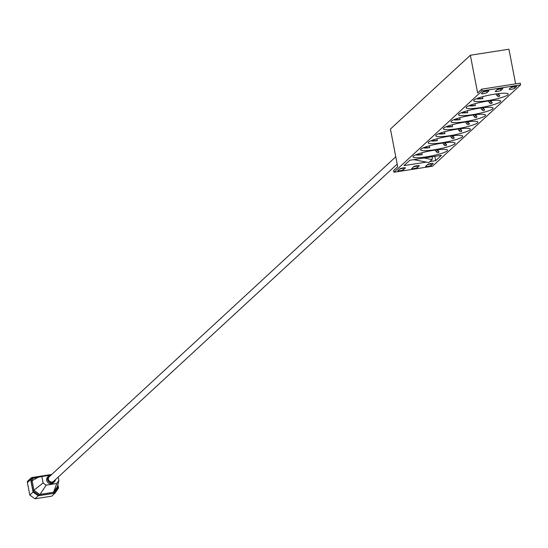 <?xml version="1.0" encoding="UTF-8"?>
<svg xmlns="http://www.w3.org/2000/svg" width="548" height="548" viewBox="0 0 548 548"><rect width="100%" height="100%" fill="white"/><g stroke="black" fill="none" stroke-linecap="round" stroke-linejoin="round"><path stroke-width="0.82" d="M482.021 90.927L481.685 89.173L477.616 92.927L470.362 55.245L390.436 129.04L397.69 166.729L393.622 170.483L393.964 172.236L482.021 90.927L520.6 84.899L432.536 166.208L393.964 172.236M494.529 94.174A17.598 2.603 169.1 0 0 473.725 100.757A17.598 2.603 169.1 0 0 491.494 99.983A17.598 2.603 169.1 0 0 508.284 94.098A17.598 2.603 169.1 0 0 494.529 94.174M477.26 98.407L477.37 98.996A17.598 2.603 169.1 0 0 482.925 98.606L479.295 98.441L477.37 98.996M482.562 96.708L482.925 98.606M486.939 101.188A17.598 2.603 169.1 0 0 466.129 107.771A17.598 2.603 169.1 0 0 483.905 106.997A17.598 2.603 169.1 0 0 500.687 101.113A17.598 2.603 169.1 0 0 486.939 101.188M469.663 105.422L469.78 106.004A17.598 2.603 169.1 0 0 475.335 105.62L471.698 105.449L469.78 106.004M474.965 103.723L475.335 105.62M479.342 108.196A17.598 2.603 169.1 0 0 458.532 114.779A17.598 2.603 169.1 0 0 476.308 114.005A17.598 2.603 169.1 0 0 493.097 108.127A17.598 2.603 169.1 0 0 479.342 108.196M462.074 112.436L462.183 113.018A17.598 2.603 169.1 0 0 467.739 112.628L464.101 112.463L462.183 113.018M467.375 110.73L467.739 112.628M471.746 115.21A17.598 2.603 169.1 0 0 450.942 121.793A17.598 2.603 169.1 0 0 468.711 121.019A17.598 2.603 169.1 0 0 485.501 115.142A17.598 2.603 169.1 0 0 471.746 115.21M454.477 119.45L454.587 120.033A17.598 2.603 169.1 0 0 460.142 119.642L456.511 119.478L454.587 120.033M459.779 117.745L460.142 119.642M464.149 122.225A17.598 2.603 169.1 0 0 443.346 128.807A17.598 2.603 169.1 0 0 461.115 128.033A17.598 2.603 169.1 0 0 477.904 122.149A17.598 2.603 169.1 0 0 464.149 122.225M446.88 126.458L446.997 127.04A17.598 2.603 169.1 0 0 452.552 126.657L448.915 126.485L446.997 127.04M452.182 124.759L452.552 126.657M456.559 129.232A17.598 2.603 169.1 0 0 435.749 135.815A17.598 2.603 169.1 0 0 453.525 135.048A17.598 2.603 169.1 0 0 470.314 129.164A17.598 2.603 169.1 0 0 456.559 129.232M439.284 133.472L439.4 134.054A17.598 2.603 169.1 0 0 444.955 133.664L441.318 133.5L439.4 134.054M444.592 131.767L444.955 133.664M448.963 136.247A17.598 2.603 169.1 0 0 428.159 142.829A17.598 2.603 169.1 0 0 445.928 142.055A17.598 2.603 169.1 0 0 462.718 136.178A17.598 2.603 169.1 0 0 448.963 136.247M431.694 140.487L431.803 141.069A17.598 2.603 169.1 0 0 437.359 140.678L433.721 140.514L431.803 141.069M436.996 138.781L437.359 140.678M441.366 143.261A17.598 2.603 169.1 0 0 420.563 149.844A17.598 2.603 169.1 0 0 438.332 149.07A17.598 2.603 169.1 0 0 455.121 143.186A17.598 2.603 169.1 0 0 441.366 143.261M424.097 147.494L424.207 148.076A17.598 2.603 169.1 0 0 429.762 147.693L426.132 147.528L424.207 148.076M429.399 145.795L429.762 147.693M433.776 150.275A17.598 2.603 169.1 0 0 412.966 156.858A17.598 2.603 169.1 0 0 430.742 156.084A17.598 2.603 169.1 0 0 447.524 150.2A17.598 2.603 169.1 0 0 433.776 150.275M416.501 154.509L416.617 155.091A17.598 2.603 169.1 0 0 422.172 154.7L418.535 154.536L416.617 155.091M421.802 152.803L422.172 154.7M431.016 163.53L430.879 163.66A2.891 0.425 -10.9 0 1 427.433 164.647M417.131 165.702L416.994 165.832A2.891 0.425 -10.9 0 1 413.548 166.811M403.246 167.873L403.102 168.003A2.891 0.425 -10.9 0 1 399.663 168.983M481.685 89.173L520.264 83.145L520.6 84.899M470.362 55.245L508.934 49.217L515.613 83.871M486.788 90.735L486.645 90.865A2.891 0.425 -10.9 0 1 483.206 91.852M500.673 88.564L500.53 88.694A2.891 0.425 -10.9 0 1 497.091 89.68M514.558 86.399L514.421 86.529A2.891 0.425 -10.9 0 1 510.976 87.509M429.906 161.557L435.687 160.653L441.476 155.31L409.794 160.263L404.013 165.606L426.426 162.098M483.35 91.722L481.432 93.489A2.891 0.425 169.1 0 0 481.37 93.598A2.891 0.425 169.1 0 0 483.959 93.537A2.891 0.425 169.1 0 0 486.987 92.619L488.898 90.852A2.891 0.425 169.1 0 0 488.96 90.735A2.891 0.425 169.1 0 0 486.377 90.804A2.891 0.425 169.1 0 0 483.35 91.722M497.235 89.55L495.317 91.317A2.891 0.425 169.1 0 0 495.255 91.427A2.891 0.425 169.1 0 0 497.844 91.365A2.891 0.425 169.1 0 0 500.872 90.447L502.79 88.68A2.891 0.425 169.1 0 0 502.845 88.571A2.891 0.425 169.1 0 0 500.262 88.632A2.891 0.425 169.1 0 0 497.235 89.55M511.12 87.379L509.202 89.146A2.891 0.425 169.1 0 0 509.14 89.262A2.891 0.425 169.1 0 0 511.729 89.194A2.891 0.425 169.1 0 0 514.757 88.283L516.675 86.509A2.891 0.425 169.1 0 0 516.73 86.399A2.891 0.425 169.1 0 0 514.147 86.461A2.891 0.425 169.1 0 0 511.12 87.379M431.214 165.414L433.132 163.647A2.891 0.425 169.1 0 0 433.187 163.537A2.891 0.425 169.1 0 0 430.605 163.599A2.891 0.425 169.1 0 0 427.577 164.516L425.659 166.284A2.891 0.425 169.1 0 0 425.604 166.393A2.891 0.425 169.1 0 0 428.187 166.332A2.891 0.425 169.1 0 0 431.214 165.414L430.879 163.66M417.329 167.585L419.247 165.818A2.891 0.425 169.1 0 0 419.302 165.702A2.891 0.425 169.1 0 0 416.72 165.77A2.891 0.425 169.1 0 0 413.692 166.681L411.774 168.455A2.891 0.425 169.1 0 0 411.712 168.565A2.891 0.425 169.1 0 0 414.302 168.503A2.891 0.425 169.1 0 0 417.329 167.585L416.994 165.832M403.444 169.757L405.362 167.989A2.891 0.425 169.1 0 0 405.417 167.873A2.891 0.425 169.1 0 0 402.835 167.941A2.891 0.425 169.1 0 0 399.807 168.853L397.889 170.627A2.891 0.425 169.1 0 0 397.827 170.736A2.891 0.425 169.1 0 0 400.417 170.668A2.891 0.425 169.1 0 0 403.444 169.757L403.102 168.003M418.398 153.83L418.535 154.536M437.489 149.762A4.514 2.336 73.9 0 0 438.03 150.522L438.784 151.419A0.904 0.582 14.9 0 1 438.914 151.864L438.825 152.193A0.904 0.582 -165.1 0 1 438.441 152.536L438.064 152.645A0.904 0.582 -165.1 0 1 436.845 152.282L436.085 151.385A4.966 2.569 -106.1 0 1 435.222 150.056M438.825 152.193A0.904 0.582 -165.1 0 0 438.695 151.748L437.941 150.851A4.966 2.569 -106.1 0 1 437.215 149.796M425.995 146.816L426.132 147.528M433.584 139.809L433.721 140.514M441.181 132.794L441.318 133.5M448.778 125.78L448.915 126.485M456.374 118.765L456.511 119.478M463.964 111.758L464.101 112.463M471.561 104.743L471.698 105.449M479.158 97.729L479.295 98.441M445.086 142.747A4.514 2.336 73.9 0 0 445.627 143.508L446.38 144.405A0.904 0.582 14.9 0 1 446.51 144.85L446.421 145.186A0.904 0.582 -165.1 0 1 446.031 145.521L445.661 145.631A0.904 0.582 -165.1 0 1 444.435 145.275L443.681 144.377A4.966 2.569 -106.1 0 1 442.811 143.042M446.421 145.186A0.904 0.582 -165.1 0 0 446.291 144.741L445.538 143.843A4.966 2.569 -106.1 0 1 444.812 142.781M452.682 135.733A4.514 2.336 73.9 0 0 453.217 136.5L453.977 137.39A0.904 0.582 14.9 0 1 454.107 137.843L454.018 138.171A0.904 0.582 -165.1 0 1 453.628 138.514L453.258 138.617A0.904 0.582 -165.1 0 1 452.031 138.26L451.278 137.363A4.966 2.569 -106.1 0 1 450.408 136.034M454.018 138.171A0.904 0.582 -165.1 0 0 453.888 137.726L453.128 136.829A4.966 2.569 -106.1 0 1 452.408 135.767M460.272 128.725A4.514 2.336 73.9 0 0 460.813 129.486L461.567 130.383A0.904 0.582 14.9 0 1 461.697 130.828L461.615 131.157A0.904 0.582 -165.1 0 1 461.224 131.499L460.854 131.609A0.904 0.582 -165.1 0 1 459.628 131.246L458.875 130.349A4.966 2.569 -106.1 0 1 458.005 129.02M461.615 131.157A0.904 0.582 -165.1 0 0 461.478 130.712L460.724 129.814A4.966 2.569 -106.1 0 1 460.005 128.753M467.869 121.711A4.514 2.336 73.9 0 0 468.41 122.471L469.163 123.369A0.904 0.582 14.9 0 1 469.294 123.814L469.204 124.149A0.904 0.582 -165.1 0 1 468.814 124.485L468.444 124.595A0.904 0.582 -165.1 0 1 467.225 124.238L466.464 123.341A4.966 2.569 -106.1 0 1 465.601 122.005M469.204 124.149A0.904 0.582 -165.1 0 0 469.074 123.697L468.321 122.807A4.966 2.569 -106.1 0 1 467.595 121.745M475.465 114.696A4.514 2.336 73.9 0 0 476 115.457L476.76 116.354A0.904 0.582 14.9 0 1 476.89 116.799L476.801 117.135A0.904 0.582 -165.1 0 1 476.411 117.478L476.041 117.58A0.904 0.582 -165.1 0 1 474.815 117.224L474.061 116.327A4.966 2.569 -106.1 0 1 473.191 114.991M476.801 117.135A0.904 0.582 -165.1 0 0 476.671 116.69L475.917 115.792A4.966 2.569 -106.1 0 1 475.191 114.731M483.055 107.689A4.514 2.336 73.9 0 0 483.596 108.449L484.357 109.347A0.904 0.582 14.9 0 1 484.487 109.792L484.398 110.121A0.904 0.582 -165.1 0 1 484.007 110.463L483.637 110.566A0.904 0.582 -165.1 0 1 482.411 110.21L481.658 109.312A4.966 2.569 -106.1 0 1 480.788 107.983M484.398 110.121A0.904 0.582 -165.1 0 0 484.268 109.675L483.507 108.778A4.966 2.569 -106.1 0 1 482.788 107.716M490.652 100.674A4.514 2.336 73.9 0 0 491.193 101.435L491.946 102.332A0.904 0.582 14.9 0 1 492.077 102.777L491.988 103.113A0.904 0.582 -165.1 0 1 491.604 103.449L491.227 103.558A0.904 0.582 -165.1 0 1 490.008 103.195L489.248 102.305A4.966 2.569 -106.1 0 1 488.384 100.969M491.988 103.113A0.904 0.582 -165.1 0 0 491.857 102.661L491.104 101.764A4.966 2.569 -106.1 0 1 490.378 100.709M498.248 93.66A4.514 2.336 73.9 0 0 498.79 94.42L499.543 95.318A0.904 0.582 14.9 0 1 499.673 95.763L499.584 96.099A0.904 0.582 -165.1 0 1 499.194 96.434L498.824 96.544A0.904 0.582 -165.1 0 1 497.598 96.188L496.844 95.29A4.966 2.569 -106.1 0 1 495.974 93.955M499.584 96.099A0.904 0.582 -165.1 0 0 499.454 95.653L498.701 94.756A4.966 2.569 -106.1 0 1 497.974 93.694M434.859 156.344L435.687 160.653M413.719 159.646L428.817 162.564L432.071 159.557L432.509 156.707M424.125 158.023L432.071 159.557M395.779 156.797L49.375 476.637A3.158 3.041 47.3 0 0 49.286 481.021A3.158 3.041 47.3 0 0 53.663 481.281L397.184 164.099M51.183 474.972A4.062 3.905 47.3 0 0 47.991 480.658A4.062 3.905 47.3 0 0 55.464 479.616M54.273 481.945L53.368 482.774A4.062 3.905 -132.7 0 1 47.087 481.493A4.062 3.905 -132.7 0 1 47.861 476.808L48.765 475.972M58.225 477.061L58.889 480.486L56.821 483.473L46.148 485.144L43.087 482.959L41.847 476.513L49.902 475.253M57.841 484.713L58.499 488.104L54.999 493.159L38.25 495.782L33.065 492.077L30.654 479.541A1.802 1.733 -132.7 0 1 32.051 477.52L51.759 474.438M54.999 493.159L51.745 496.166L34.997 498.783L29.811 495.084L27.4 482.548A1.802 1.733 -132.7 0 1 27.914 480.952L31.168 477.945M33.065 492.077L29.811 495.084M38.25 495.782L34.997 498.783M56.821 483.473L53.505 492.262L57.362 486.686L58.889 480.486M41.847 476.513L34.175 478.082A2.596 2.5 47.3 0 0 32.168 480.993L33.962 490.337L39.682 494.426L53.505 492.262L53.875 493.221L39.34 495.495L46.148 485.144M43.087 482.959L33.017 490.974L31.147 481.274A3.494 3.357 -132.7 0 1 33.853 477.356L51.608 474.582M57.752 485.083L58.136 487.049L57.362 486.686M514.421 86.529L514.757 88.283M500.53 88.694L500.872 90.447M486.645 90.865L486.987 92.619M436.085 151.385L437.941 150.851M443.681 144.377L445.538 143.843M451.278 137.363L453.128 136.829M458.875 130.349L460.724 129.814M466.464 123.341L468.321 122.807M474.061 116.327L475.917 115.792M481.658 109.312L483.507 108.778M489.248 102.305L491.104 101.764M496.844 95.29L498.701 94.756M39.34 495.495L33.017 490.974M58.136 487.049L53.875 493.221M30.654 479.541L27.4 482.548M34.045 478.103L38.367 477.185L31.147 481.274M34.161 478.082L33.853 477.356"/></g></svg>
